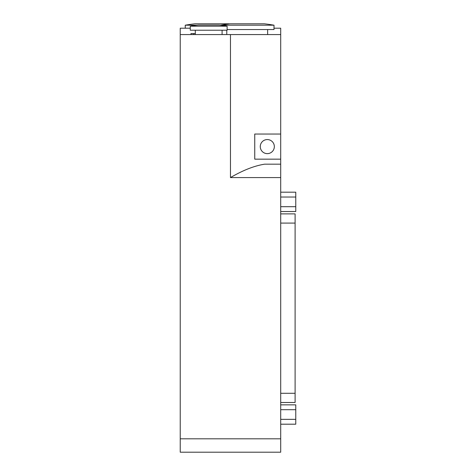 <?xml version="1.0" encoding="UTF-8"?>
<svg xmlns="http://www.w3.org/2000/svg" width="476" height="476" viewBox="0 0 476 476"><rect width="100%" height="100%" fill="white"/><g stroke="black" fill="none" stroke-linecap="round" stroke-linejoin="round"><path stroke-width="0.71" d="M280.703 424.193L295.769 424.193L295.769 404.856L280.703 404.856M280.703 419.356L295.769 419.356M280.703 409.687L295.769 409.687M280.703 211.528L295.769 211.528L295.769 192.191L280.703 192.191M280.703 206.691L295.769 206.691M280.703 197.022L295.769 197.022M280.703 402.5L295.102 402.5L295.102 213.879L280.703 213.879M190.941 34.569L190.941 33.57L195.297 33.57M191.007 34.569L191.007 33.57L190.995 34.569M274.003 28.209L280.703 28.209L280.703 34.569L180.231 34.569L180.231 452.2L280.703 452.2L280.703 159.157L254.743 159.157L254.743 134.042L280.703 134.042L280.703 159.157M227.117 26.198A102.144 102.144 0 0 0 219.079 25.055L198.314 25.055A102.144 102.144 0 0 0 190.275 26.198L190.275 30.22L227.117 30.22L227.117 26.198L190.275 26.198M220.418 25.198L274.003 25.198A154.057 154.057 0 0 0 264.293 23.8L230.128 23.8A154.057 154.057 0 0 0 220.418 25.198M196.987 25.198L185.253 25.198L185.253 28.209M229.628 23.86A154.057 154.057 0 0 0 229.123 23.8L194.964 23.8A154.057 154.057 0 0 0 185.253 25.198M274.003 25.198L274.003 29.548L227.117 29.548M274.337 146.596A7.033 7.033 0 0 1 263.787 152.689A7.033 7.033 0 0 1 263.787 140.509A7.033 7.033 0 0 1 274.337 146.596M280.703 34.569L280.703 134.042M280.703 164.178L264.62 164.178C254.339 165.809 242.95 170.271 230.467 177.578L280.703 177.578M180.231 34.569L180.231 28.209L190.275 28.209M280.703 223.089L295.102 223.089M280.703 393.289L295.102 393.289M193.661 34.569L193.661 33.57M230.467 34.569L230.467 177.578M180.231 438.807L280.703 438.807M195.297 30.22L195.297 34.569M222.09 30.22L222.09 34.569M226.778 30.22L226.778 34.569M267.637 29.548L267.637 34.569"/></g></svg>
